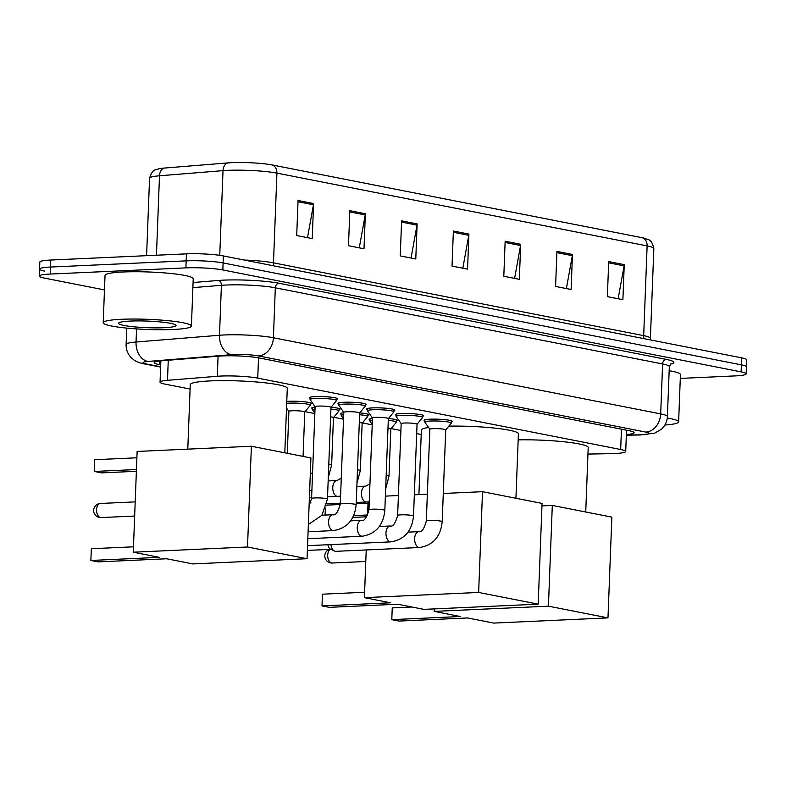 <?xml version="1.0" encoding="UTF-8"?>
<svg xmlns="http://www.w3.org/2000/svg" width="786" height="786" viewBox="0 0 786 786"><rect width="100%" height="100%" fill="white"/><g stroke="black" fill="none" stroke-linecap="round" stroke-linejoin="round"><path stroke-width="1.18" d="M369.97 419.901A14.119 1.621 2.2 0 1 369.115 419.302A14.119 1.621 2.2 0 1 372.466 418.388M341.291 414.261A14.119 1.621 2.2 0 1 340.426 413.662A14.119 1.621 2.2 0 1 343.777 412.748M312.602 408.622A14.119 1.621 2.2 0 1 311.747 408.022A14.119 1.621 2.2 0 1 315.098 407.109M286.772 401.43A14.119 1.621 2.2 0 1 288.884 401.292A14.119 1.621 2.2 0 1 303.612 401.725A14.119 1.621 2.2 0 1 311.285 403.464A14.119 1.621 2.2 0 1 310.382 403.994M310.136 398.315A14.119 1.621 2.2 0 1 309.271 397.716A14.119 1.621 2.2 0 1 315.098 396.625A14.119 1.621 2.2 0 1 329.825 397.058A14.119 1.621 2.2 0 1 337.499 398.797A14.119 1.621 2.2 0 1 336.595 399.327M338.815 403.955A14.119 1.621 2.2 0 1 337.96 403.356A14.119 1.621 2.2 0 1 343.787 402.265A14.119 1.621 2.2 0 1 358.514 402.697A14.119 1.621 2.2 0 1 366.178 404.436A14.119 1.621 2.2 0 1 365.274 404.967M424.872 420.874A14.119 1.621 2.2 0 1 424.008 420.274A14.119 1.621 2.2 0 1 429.834 419.193A14.119 1.621 2.2 0 1 444.562 419.616A14.119 1.621 2.2 0 1 452.235 421.365A14.119 1.621 2.2 0 1 451.331 421.895M396.183 415.234A14.119 1.621 2.2 0 1 395.329 414.635A14.119 1.621 2.2 0 1 401.155 413.544A14.119 1.621 2.2 0 1 415.873 413.976A14.119 1.621 2.2 0 1 423.546 415.715A14.119 1.621 2.2 0 1 422.642 416.246M367.504 409.594A14.119 1.621 2.2 0 1 366.64 408.995A14.119 1.621 2.2 0 1 372.466 407.905A14.119 1.621 2.2 0 1 387.193 408.337A14.119 1.621 2.2 0 1 394.867 410.076A14.119 1.621 2.2 0 1 393.963 410.606M587.948 454.072L610.83 453.66A26.478 3.046 -177.8 0 0 614.79 453.532A26.478 3.046 -177.8 0 0 625.715 451.498A26.478 3.046 -177.8 0 0 620.675 449.504L257.749 378.135A26.478 3.046 -177.8 0 0 217.309 376.278L167.487 380.316A26.478 3.046 -177.8 0 0 160.049 382.134A26.478 3.046 -177.8 0 0 165.089 384.128L190.094 389.041M305.076 411.658L314.852 413.574M333.765 417.297L343.531 419.213M362.444 422.937L372.21 424.862M391.133 428.576L400.899 430.502M416.678 433.597L421.217 434.491M388.441 418.535A14.119 1.621 2.2 0 1 397.333 420.392A14.119 1.621 2.2 0 1 396.429 420.923M359.762 412.896A14.119 1.621 2.2 0 1 368.654 414.743A14.119 1.621 2.2 0 1 367.75 415.273M331.073 407.256A14.119 1.621 2.2 0 1 339.965 409.103A14.119 1.621 2.2 0 1 339.061 409.634M626.373 434.54A26.478 3.046 -177.8 0 0 634.115 432.693A26.478 3.046 -177.8 0 0 629.075 430.699L259.4 358.003A26.478 3.046 -177.8 0 0 218.96 356.137L161.67 360.784A26.478 3.046 -177.8 0 0 154.223 362.611A26.478 3.046 -177.8 0 0 159.263 364.596L160.708 364.881M104.469 289.916L44.34 278.087A26.478 3.046 2.2 0 1 39.3 276.092A26.478 3.046 2.2 0 1 50.225 274.059L185.889 267.879A26.478 3.046 2.2 0 1 222.841 269.952L741.119 371.876A26.478 3.046 2.2 0 1 746.16 373.861A26.478 3.046 2.2 0 1 735.234 375.905L680.293 378.41M44.605 271.082A26.478 3.046 2.2 0 1 39.565 269.087L39.84 262.082A26.478 3.046 2.2 0 1 50.766 260.038L186.429 253.858A26.478 3.046 2.2 0 1 223.381 255.941L741.66 357.856L741.395 364.861A26.478 3.046 2.2 0 1 746.435 366.856A26.478 3.046 2.2 0 0 741.395 364.861L223.116 262.946L741.395 364.861L741.119 371.876M186.429 253.858L186.164 260.864A26.478 3.046 2.2 0 1 223.116 262.946A26.478 3.046 2.2 0 0 186.164 260.864L50.501 267.043L186.164 260.864L185.889 267.879M39.565 269.087A26.478 3.046 2.2 0 1 50.501 267.043A26.478 3.046 2.2 0 0 39.565 269.087L39.3 276.092M298.051 200.499L296.705 235.545L312.239 238.6L313.585 203.554L298.051 200.499M307.493 237.667L313.447 204.773A7.064 5.659 -78.9 0 0 313.585 203.554M349.829 210.677L348.483 245.723L364.006 248.779L365.362 213.733L349.829 210.677M359.271 247.845L365.225 214.951A7.064 5.659 -78.9 0 0 365.362 213.733M401.597 220.856L400.251 255.902L415.784 258.958L417.13 223.912L401.597 220.856M411.049 258.024L417.002 225.13A7.064 5.659 -78.9 0 0 417.13 223.912M608.708 261.581L607.362 296.627L622.895 299.682L624.241 264.636L608.708 261.581M618.15 298.749L624.104 265.865A7.064 5.659 -78.9 0 0 624.241 264.636M556.93 251.402L555.584 286.448L571.117 289.503L572.463 254.458L556.93 251.402M566.382 288.57L572.326 255.676A7.064 5.659 -78.9 0 0 572.463 254.458M505.152 241.223L503.806 276.269L519.34 279.325L520.686 244.279L505.152 241.223M514.604 278.391L520.548 245.497A7.064 5.659 -78.9 0 0 520.686 244.279M453.375 231.035L452.029 266.081L467.562 269.136L468.908 234.09L453.375 231.035M462.826 268.213L468.78 235.319A7.064 5.659 -78.9 0 0 468.908 234.09M164.382 168.057A8.823 6.327 85.4 0 0 159.499 175.789A35.301 4.058 -177.8 0 0 149.566 178.216C152.749 167.978 155.982 170.326 158.664 168.823A28.954 3.331 2.2 0 1 164.382 168.057L227.901 162.908A28.954 3.331 2.2 0 1 272.113 164.952L642.309 237.745A28.954 3.331 2.2 0 1 645.493 238.512C648.077 240.221 651.466 238.138 653.844 248.582A35.301 4.058 -177.8 0 0 647.124 245.92A8.823 7.074 -78.9 0 0 642.309 237.745M741.66 357.856A26.478 3.046 2.2 0 1 746.7 359.85L746.16 373.861M667.285 418.044A44.134 5.07 2.2 0 1 678.623 421.885A44.134 5.07 2.2 0 1 664.897 425.03M669.161 370.737A44.134 5.07 2.2 0 1 680.44 374.578L678.623 421.885M518.17 439.865A48.545 5.581 2.2 0 1 588.203 447.548L585.727 511.991M460.341 616.519L391.792 619.643L399.042 621.068L467.591 617.943L493.736 623.092L607.981 617.884L548.432 606.173L434.186 611.38L460.341 616.519M391.792 619.643L392.243 607.902L391.792 619.643M411.952 607.008L392.243 607.902M434.186 611.38L434.285 608.895M548.432 606.173L552.303 505.418L541.957 505.889M552.303 505.418L611.852 517.129L607.981 617.884M448.826 426.13A48.545 5.581 2.2 0 1 518.406 433.823L515.93 498.265M418.909 494.591L421.384 430.099A48.545 5.581 2.2 0 1 428.557 427.476M390.544 602.793L321.995 605.918L329.246 607.342L397.795 604.218L423.939 609.366L538.184 604.159L478.645 592.447L364.399 597.655L390.544 602.793M321.995 605.918L322.447 594.177L321.995 605.918M364.606 592.261L322.447 594.177M364.399 597.655L366.227 549.945M367.553 515.361L368.074 501.89M478.645 592.447L482.516 491.692L443.275 493.48M427.348 494.207L414.33 494.797M398.404 495.524L385.376 496.123M482.516 491.692L542.055 503.404L538.184 604.159M326.612 505.133L340.25 504.504M356.186 503.787L368.025 503.246M366.748 516.775L352.786 517.414M325.758 507.982L325.492 515.056M353.651 515.616L367.573 514.987M325.335 509.102L325.109 515.066M187.785 449.14L190.261 384.649A48.545 5.581 2.2 0 1 210.294 380.915A48.545 5.581 2.2 0 1 260.903 382.379A48.545 5.581 2.2 0 1 287.283 388.372L284.807 452.815M159.411 557.343L90.871 560.467L98.122 561.892L166.661 558.767L192.816 563.916L307.051 558.708L247.511 546.997L133.266 552.204L159.411 557.343M90.871 560.467L91.323 548.726L90.871 560.467M133.473 546.81L91.323 548.726M133.266 552.204L137.137 451.449L251.382 446.242L310.922 457.953L307.051 558.708M247.511 546.997L251.382 446.242M94.742 459.712L94.291 471.453L94.742 459.712L136.892 457.796M136.381 471.295L101.541 472.877L94.291 471.453L136.44 469.537M429.873 429.353A7.948 0.914 2.2 0 1 429.844 429.274A7.948 0.914 2.2 0 1 433.125 428.665A7.948 0.914 2.2 0 1 441.408 428.901A7.948 0.914 2.2 0 1 445.721 429.883A7.948 0.914 2.2 0 1 445.691 429.962L451.233 423.212A13.244 1.523 2.2 0 0 451.282 423.074L451.37 420.765M429.844 429.313L424.872 422.2A13.244 1.523 2.2 0 1 424.823 422.062A13.244 1.523 2.2 0 1 430.286 421.041A13.244 1.523 2.2 0 1 444.09 421.443A13.244 1.523 2.2 0 1 451.282 423.074M408.022 532.132L418.938 531.641A7.948 4.657 -92.6 0 0 414.635 538.97A7.948 4.657 -92.6 0 0 418.712 547.38A7.948 4.657 -92.6 0 0 418.997 547.459A7.948 4.657 -92.6 0 0 419.665 547.508L335.838 551.33A7.948 4.657 -92.6 0 1 335.17 551.271A7.948 4.657 -92.6 0 1 334.414 551.015A7.948 4.657 -92.6 0 1 330.906 544.6M334.414 551.015L330.425 549.1A5.738 3.37 -92.6 0 1 327.929 544.737M401.194 423.713A7.948 0.914 2.2 0 1 401.165 423.634A7.948 0.914 2.2 0 1 404.436 423.025A7.948 0.914 2.2 0 1 412.719 423.261A7.948 0.914 2.2 0 1 417.042 424.244A7.948 0.914 2.2 0 1 417.002 424.322M397.637 515.449A7.948 0.914 2.2 0 1 400.909 514.84A7.948 0.914 2.2 0 1 411.697 515.41A7.948 0.914 2.2 0 1 413.515 516.058C411.962 530.972 404.446 539.579 390.986 541.868A7.948 4.657 -92.6 0 1 390.318 541.819A7.948 4.657 -92.6 0 1 390.023 541.741A7.948 4.657 -92.6 0 1 385.955 533.33A7.948 4.657 -92.6 0 1 390.259 525.991C392.892 526.993 395.348 523.486 397.637 515.449L401.165 423.634L396.183 416.551A13.244 1.523 2.2 0 1 396.144 416.423A13.244 1.523 2.2 0 1 401.607 415.401A13.244 1.523 2.2 0 1 415.411 415.804A13.244 1.523 2.2 0 1 422.603 417.435A13.244 1.523 2.2 0 1 422.544 417.572L417.042 424.283M372.505 418.073A7.948 0.914 2.2 0 1 372.476 417.995A7.948 0.914 2.2 0 1 375.757 417.386A7.948 0.914 2.2 0 1 384.04 417.621A7.948 0.914 2.2 0 1 388.353 418.604A7.948 0.914 2.2 0 1 388.323 418.683M372.476 418.034L367.504 410.911A13.244 1.523 2.2 0 1 367.455 410.783A13.244 1.523 2.2 0 1 372.918 409.761A13.244 1.523 2.2 0 1 386.722 410.164A13.244 1.523 2.2 0 1 393.914 411.795A13.244 1.523 2.2 0 1 393.865 411.923L388.353 418.643M343.826 412.434A7.948 0.914 2.2 0 1 343.796 412.355A7.948 0.914 2.2 0 1 347.068 411.746A7.948 0.914 2.2 0 1 355.351 411.982A7.948 0.914 2.2 0 1 359.674 412.964A7.948 0.914 2.2 0 1 359.634 413.043M343.796 412.395L338.815 405.271A13.244 1.523 2.2 0 1 338.776 405.144A13.244 1.523 2.2 0 1 344.239 404.122A13.244 1.523 2.2 0 1 358.043 404.525A13.244 1.523 2.2 0 1 365.235 406.156A13.244 1.523 2.2 0 1 365.176 406.283L359.674 413.004M315.137 406.794A7.948 0.914 2.2 0 1 315.107 406.716A7.948 0.914 2.2 0 1 318.389 406.097A7.948 0.914 2.2 0 1 326.671 406.342A7.948 0.914 2.2 0 1 330.985 407.325A7.948 0.914 2.2 0 1 330.955 407.403M315.107 406.755L310.136 399.632A13.244 1.523 2.2 0 1 310.087 399.504A13.244 1.523 2.2 0 1 315.55 398.482A13.244 1.523 2.2 0 1 329.354 398.885A13.244 1.523 2.2 0 1 336.546 400.516A13.244 1.523 2.2 0 1 336.496 400.644L330.985 407.364L327.457 499.139A7.948 0.914 2.2 0 0 325.64 498.491A7.948 0.914 2.2 0 0 314.862 497.921A7.948 0.914 2.2 0 0 311.58 498.53L309.085 505.919M387.989 428.105A7.948 0.914 2.2 0 1 390.829 428.91A7.948 0.914 2.2 0 1 390.789 428.989M388.284 420.392A13.244 1.523 2.2 0 1 396.39 422.102A13.244 1.523 2.2 0 1 396.331 422.239L390.819 428.95M372.23 424.46L369.97 421.227A13.244 1.523 2.2 0 1 369.921 421.09A13.244 1.523 2.2 0 1 372.387 420.304M359.31 422.455A7.948 0.914 2.2 0 1 362.14 423.271A7.948 0.914 2.2 0 1 362.11 423.349M359.605 414.753A13.244 1.523 2.2 0 1 367.701 416.462A13.244 1.523 2.2 0 1 367.642 416.6L362.14 423.31M343.551 418.82L341.291 415.578A13.244 1.523 2.2 0 1 341.242 415.45A13.244 1.523 2.2 0 1 343.708 414.664M330.621 416.816A7.948 0.914 2.2 0 1 333.46 417.631A7.948 0.914 2.2 0 1 333.421 417.71M330.916 409.103A13.244 1.523 2.2 0 1 339.021 410.823A13.244 1.523 2.2 0 1 338.963 410.95L333.451 417.671M314.862 413.171L312.602 409.938A13.244 1.523 2.2 0 1 312.553 409.811A13.244 1.523 2.2 0 1 315.019 409.025M288.924 411.461A7.948 0.914 2.2 0 1 288.894 411.383A7.948 0.914 2.2 0 1 292.176 410.773A7.948 0.914 2.2 0 1 300.458 411.009A7.948 0.914 2.2 0 1 304.772 411.992A7.948 0.914 2.2 0 1 304.742 412.07M286.703 403.336A13.244 1.523 2.2 0 1 289.336 403.149A13.244 1.523 2.2 0 1 303.141 403.552A13.244 1.523 2.2 0 1 310.332 405.183A13.244 1.523 2.2 0 1 310.274 405.311L304.772 412.031L303.062 456.411M121.417 319.293A44.134 5.07 2.2 0 1 167.428 320.629A44.134 5.07 2.2 0 1 191.411 326.082A44.134 5.07 2.2 0 1 173.195 329.481A44.134 5.07 2.2 0 1 127.185 328.145A44.134 5.07 2.2 0 1 103.212 322.692A44.134 5.07 2.2 0 1 121.417 319.293M103.212 322.692L105.029 275.385A44.134 5.07 2.2 0 1 123.235 271.985A44.134 5.07 2.2 0 1 169.245 273.322A44.134 5.07 2.2 0 1 193.228 278.775L191.411 326.082M164.186 327.703A28.777 3.311 2.2 0 1 132.726 326.691A28.777 3.311 2.2 0 1 118.765 322.908A28.777 3.311 2.2 0 1 130.427 321.071A28.777 3.311 2.2 0 1 175.877 325.099A28.777 3.311 2.2 0 1 164.186 327.703M621.461 429.205L620.675 449.504M168.263 360.253L167.487 380.316M218.076 356.215L217.309 376.278M258.525 357.836L257.749 378.135M626.344 435.071L639.175 434.845A17.656 2.034 -177.8 0 0 641.808 434.756A17.656 2.034 -177.8 0 0 645.728 432.074L258.447 355.911A17.656 2.034 -177.8 0 0 233.815 354.525A17.656 2.034 -177.8 0 0 231.487 354.673L148.043 361.432A17.656 2.034 -177.8 0 0 146.442 363.977L160.639 366.767M126.743 328.096L126.114 344.455A35.301 4.058 2.2 0 1 136.037 342.018L219.491 335.258A35.301 4.058 2.2 0 1 224.128 334.974A35.301 4.058 2.2 0 1 273.4 337.744L660.682 413.898A35.301 4.058 2.2 0 1 667.402 416.551L669.328 366.61A35.301 4.058 -177.8 0 0 662.608 363.957L275.316 287.804A35.301 4.058 -177.8 0 0 226.054 285.033A35.301 4.058 -177.8 0 0 221.406 285.318L192.884 287.627M193.081 282.518L218.4 280.464A39.722 4.569 2.2 0 1 279.059 283.255L666.341 359.418A4.411 3.537 -78.9 0 0 662.608 363.957L660.682 413.898A17.656 14.148 101.1 0 1 645.728 432.074M218.4 280.464A4.411 3.164 -94.6 0 1 221.406 285.318L219.491 335.258A17.656 12.655 85.4 0 0 231.487 354.673M666.341 359.418A39.722 4.569 2.2 0 1 670.379 364.134M222.841 269.952L223.381 255.941M50.225 274.059L50.766 260.038M258.447 355.911A17.656 14.148 101.1 0 0 273.4 337.744L275.316 287.804A4.411 3.537 -78.9 0 1 279.059 283.255M148.043 361.432A17.656 12.655 85.4 0 1 136.037 342.018L136.548 328.902M146.442 363.977A17.656 14.148 101.1 0 1 143.71 363.78L160.629 367.101M639.175 434.845A17.656 7.742 89 0 0 640.168 434.963L626.344 435.218M159.401 361.01L159.263 364.596M273.803 265.855A8.823 7.074 101.1 0 1 273.479 262.838L643.685 335.642A35.301 4.058 2.2 0 1 650.395 338.294L653.844 248.582M244.348 260.058A35.301 4.058 2.2 0 1 273.479 262.838L276.927 173.126A35.301 4.058 -177.8 0 0 223.018 170.641L159.499 175.789L156.443 255.224M227.901 162.908A8.823 6.327 85.4 0 0 223.018 170.641L219.756 255.332M272.113 164.952A8.823 7.074 101.1 0 1 276.927 173.126L647.124 245.92L643.685 335.642A8.823 7.074 101.1 0 0 644.009 338.648M453.325 232.283L468.78 235.319M505.103 242.461L520.548 245.497M556.881 252.64L572.326 255.676M608.659 262.819L624.104 265.865M401.558 222.094L417.002 225.13M349.78 211.915L365.225 214.951M298.002 201.737L313.447 204.773M330.179 549.375A7.064 4.146 87.4 0 0 327.703 555.162A7.064 4.146 87.4 0 0 331.574 562.982A7.064 4.146 87.4 0 0 332.164 563.022A7.064 7.064 0 0 1 329.216 549.414M100.451 517.532A7.064 4.146 87.4 0 0 101.04 517.571A7.064 7.064 0 0 1 93.672 509.996A7.064 7.064 0 0 1 100.392 503.472A7.064 4.146 87.4 0 0 96.57 509.711A7.064 4.146 87.4 0 0 100.451 517.532M418.938 531.641C421.571 532.633 424.037 529.125 426.317 521.089A7.948 0.914 2.2 0 1 429.598 520.479A7.948 0.914 2.2 0 1 440.376 521.049A7.948 0.914 2.2 0 1 442.194 521.707C440.641 536.622 433.135 545.219 419.665 547.508M361.57 520.352C364.203 521.354 366.669 517.836 368.948 509.809A7.948 0.914 2.2 0 1 372.23 509.2A7.948 0.914 2.2 0 1 383.008 509.77A7.948 0.914 2.2 0 1 384.826 510.419C383.273 525.333 375.767 533.94 362.297 536.229A7.948 4.657 -92.6 0 1 361.629 536.18A7.948 4.657 -92.6 0 1 361.344 536.101A7.948 4.657 -92.6 0 1 357.266 527.691A7.948 4.657 -92.6 0 1 361.57 520.352L350.654 520.853M332.891 514.712C335.524 515.714 337.98 512.197 340.269 504.17A7.948 0.914 2.2 0 1 343.541 503.561A7.948 0.914 2.2 0 1 354.329 504.131A7.948 0.914 2.2 0 1 356.146 504.779C354.594 519.693 347.078 528.3 333.618 530.589A7.948 4.657 -92.6 0 1 332.95 530.53A7.948 4.657 -92.6 0 1 332.655 530.462A7.948 4.657 -92.6 0 1 328.587 522.051A7.948 4.657 -92.6 0 1 332.891 514.712L321.965 515.213M369.263 501.704L366.473 502.028A7.948 4.657 -92.6 0 1 365.519 501.9A7.948 4.657 -92.6 0 1 361.452 493.176A7.948 4.657 -92.6 0 1 365.755 486.161L356.844 486.563M386.172 475.412A7.948 0.914 2.2 0 1 387.193 475.569A7.948 0.914 2.2 0 1 389.011 476.228L385.661 488.843M340.584 496.064L337.793 496.388A7.948 4.657 -92.6 0 1 336.84 496.261A7.948 4.657 -92.6 0 1 332.773 487.536A7.948 4.657 -92.6 0 1 337.066 480.511L328.155 480.924M357.492 469.773A7.948 0.914 2.2 0 1 358.504 469.93A7.948 0.914 2.2 0 1 360.322 470.578L356.972 483.203M328.803 464.133A7.948 0.914 2.2 0 1 329.825 464.29A7.948 0.914 2.2 0 1 331.643 464.939L328.293 477.564M626.53 430.197L625.715 451.498M160.865 360.853L160.049 382.134M640.168 434.963L654.709 433.135L661.439 429.235C665.143 425.815 667.127 421.591 667.402 416.551M670.88 363.741L669.328 366.61M126.114 344.455C126.006 349.495 127.666 353.867 131.095 357.551L134.16 360.145C136.017 361.58 139.201 362.788 143.71 363.78M149.566 178.216L146.599 255.676M650.503 339.925L650.395 338.294M365.785 561.489L332.164 563.022M134.661 516.048L101.04 517.571M135.202 501.881L100.392 503.472M445.721 429.883L442.194 521.707M429.844 429.274L426.317 521.089M424.823 422.062L424.912 419.744M307.375 550.416L330.935 549.345M417.042 424.244L413.515 516.058M422.603 417.435L422.691 415.126M390.259 525.991L379.333 526.492M396.144 416.423L396.232 414.104M390.986 541.868L307.552 545.671M388.353 418.604L384.826 510.419M393.914 411.795L394.002 409.477M372.476 417.995L368.948 509.809M367.455 410.783L367.543 408.465M362.297 536.229L307.827 538.705M359.674 412.964L356.146 504.779M365.235 406.156L365.323 403.837M343.796 412.355L340.269 504.17M338.776 405.144L338.864 402.825M333.618 530.589L308.092 531.749M308.367 524.488L321.877 515.331L327.457 499.139M336.546 400.516L336.634 398.197M315.107 406.716L311.58 498.53M310.087 399.504L310.175 397.185M390.829 428.91L389.011 476.228M396.39 422.102L396.478 419.793M365.755 486.161L369.951 483.832M366.473 502.028L356.235 502.49M340.309 503.217L326.907 503.826M369.921 421.09L370.019 418.771M309.212 502.431L310.892 502.352M362.14 423.271L360.322 470.578M367.701 416.462L367.789 414.153M337.066 480.511L341.262 478.193M337.793 496.388L327.546 496.85M311.62 497.577L309.399 497.676M341.242 415.45L341.33 413.131M309.664 490.71L311.895 490.415M333.46 417.631L331.643 464.939M339.021 410.823L339.11 408.504M310.293 474.341L312.582 472.543M312.553 409.811L312.651 407.492M310.332 405.183L310.421 402.864M288.894 411.383L287.283 453.306M288.894 411.422L286.526 408.022"/></g></svg>
